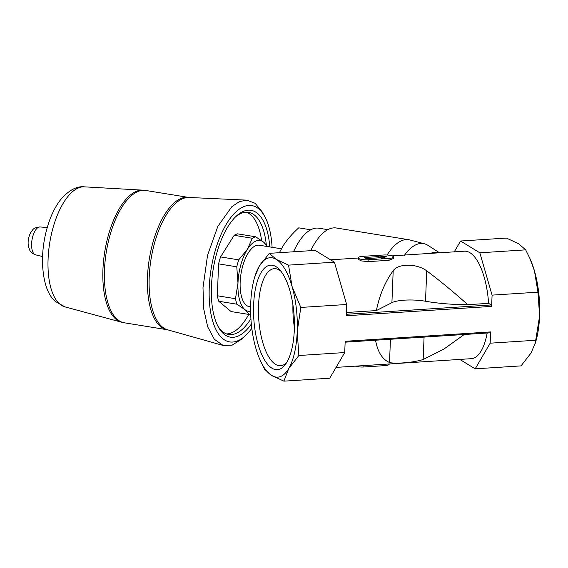 <?xml version="1.0" encoding="UTF-8"?>
<svg xmlns="http://www.w3.org/2000/svg" width="568" height="568" viewBox="0 0 568 568"><rect width="100%" height="100%" fill="white"/><g stroke="black" fill="none" stroke-linecap="round" stroke-linejoin="round"><path stroke-width="0.85" d="M276.005 266.648A52.377 20.214 -93.7 0 0 254.144 323.057A52.377 20.214 -93.7 0 0 285.463 364.351A52.377 20.214 -93.7 0 0 294.139 316.12A52.377 20.214 -93.7 0 0 279.342 269.402A52.377 20.214 -93.7 0 0 276.005 266.648M459.782 359.416L475.175 368.838L490.156 343.186L490.61 331.918L345.174 341.29L344.726 352.55L298.867 355.511L288.757 368.504L283.886 381.156L271.639 375.434A59.839 23.089 86.3 0 1 259.924 359.658A59.839 23.089 86.3 0 1 255.884 348.39A59.839 23.089 86.3 0 1 250.722 303.198A59.839 23.089 86.3 0 1 254.62 277.34A59.839 23.089 86.3 0 1 259.178 266.342A59.839 23.089 86.3 0 1 276.296 259.406A59.839 23.089 86.3 0 1 292.051 286.457A59.839 23.089 86.3 0 1 297.213 331.648A59.839 23.089 86.3 0 1 288.757 368.504A59.839 23.089 86.3 0 1 271.639 375.434L264.624 369.377L259.924 359.658M529.873 258.383L530.398 259.576A59.839 23.089 86.3 0 1 534.438 270.844A59.839 23.089 86.3 0 1 539.6 316.035A59.839 23.089 86.3 0 1 535.702 341.893L531.144 352.891L521.034 365.884L475.175 368.838M425.51 301.246A65.583 15.861 2.3 0 0 467.748 304.689C454.656 292.882 440.981 281.593 426.731 270.822L425.51 301.246A23.934 5.787 2.3 0 0 391.913 302.673L376.371 310.575C379.481 295.175 385.09 281.877 393.198 270.68C398.118 263.573 416.124 263.112 426.731 270.822M424.069 337.087L423.167 359.509C412.155 362.987 394.114 363.882 389.513 362.512C382.37 359.466 377.713 352.039 375.533 340.218M467.748 304.689L488.601 303.347L491.214 304.945A1.2 0.461 86.3 0 1 491.632 306.393L492.087 295.126L537.946 292.172L539.6 316.035L535.155 343.732M391.934 255.856L464.411 251.191A53.853 20.782 86.3 0 1 488.601 303.347M487.166 333.025A53.853 20.782 86.3 0 1 471.341 358.678L336.057 367.389M423.167 359.509L443.913 349.071L464.233 334.502M346.331 312.514L376.371 310.575M368.149 259.775L368.078 261.635L361.312 260.897L358.138 259.249L358.188 257.78A7.178 1.74 2.3 0 0 368.149 259.775L389.087 258.426A7.178 1.74 2.3 0 0 393.468 257.006A7.178 1.74 2.3 0 0 383.506 255.011L362.569 256.36A7.178 1.74 2.3 0 0 358.188 257.78M393.468 257.006L393.411 258.483L389.009 260.286L368.078 261.635M439.554 252.788L427.917 245.34A58.973 25.588 99.2 0 0 424.466 243.8A58.973 25.588 99.2 0 0 404.409 255.337M439.114 252.817A52.54 22.798 99.2 0 0 430.594 253.42M310.724 229.784L298.754 227.846C292.435 233.519 287.231 239.504 283.127 245.816L279.442 252.597A49.068 21.293 99.2 0 0 279.392 252.696M279.69 252.078A49.068 21.293 99.2 0 0 279.442 252.597M268.046 247.094L263.722 242.245L255.706 236.792L237.545 233.853A39.49 17.139 99.2 0 0 234.165 235.322L220.547 256.921A39.49 17.139 99.2 0 0 218.609 263.871L236.778 266.811L237.978 283.063A35.905 15.577 99.2 0 0 244.943 309.645A35.905 15.577 99.2 0 0 250.623 311.413M220.547 256.921L238.709 259.86A39.49 17.139 99.2 0 0 236.778 266.811M234.165 235.322L252.334 238.262L247.364 249.359A35.905 15.577 99.2 0 0 237.978 283.063L235.493 298.711A39.49 17.139 99.2 0 0 236.934 304.2L244.943 309.645L249.274 314.502A39.49 17.139 99.2 0 0 250.687 314.047M255.706 236.792A39.49 17.139 99.2 0 0 252.334 238.262M218.609 263.871L217.331 295.772A39.49 17.139 99.2 0 0 218.765 301.26L231.105 311.562L249.274 314.502M217.331 295.772L235.493 298.711M218.765 301.26L236.934 304.2M266.981 246.469A35.905 15.577 99.2 0 0 263.722 242.245A35.905 15.577 99.2 0 0 247.364 249.359L238.709 259.86M269.772 246.924A64.262 27.889 99.2 0 0 236.451 215.996A64.262 27.889 99.2 0 0 213.185 269.282A64.262 27.889 99.2 0 0 218.453 327.189A64.262 27.889 99.2 0 0 251.34 324.087M251.816 328.29A69.062 29.969 -80.8 0 1 245.284 335.787A69.062 29.969 -80.8 0 1 209.251 287.429A69.062 29.969 -80.8 0 1 230.991 217.331A69.062 29.969 -80.8 0 1 264.631 216.301A69.062 29.969 -80.8 0 1 272.093 247.3M266.3 244.709A61.869 26.845 99.2 0 0 248.472 212.318A61.869 26.845 99.2 0 0 235.457 216.94M217.807 325.982A61.869 26.845 99.2 0 0 228.691 334.474A61.869 26.845 99.2 0 0 250.907 318.698M261.628 240.619A61.869 26.845 99.2 0 0 246.306 212.169M226.596 333.927A61.869 26.845 99.2 0 0 248.734 314.416M281.366 248.798L259.306 245.227A31.112 13.504 99.2 0 0 241.002 273.79A31.112 13.504 99.2 0 0 249.359 306.663L250.616 306.862M241.45 339.302L232.177 345.124L223.231 345.493L214.363 339.309L207.647 326.721L203.727 308.935L202.989 287.678L207.547 255.273L217.842 226.355L231.843 206.688L239.376 201.626L246.761 200.135L255.131 203.294L262.104 211.757L264.631 216.301M424.466 243.8L409.826 239.952A60.435 26.227 99.2 0 0 408.74 239.717A60.435 26.227 99.2 0 0 387.106 255.025M408.74 239.717L336.37 228.002A60.435 26.227 99.2 0 0 310.717 250.68M327.842 229.657L318.861 228.201A57.446 24.928 99.2 0 0 293.535 251.787M454.258 251.844L460.577 241.024L479.832 252.81L492.087 295.126M490.61 331.918A1.2 0.461 86.3 0 1 490.219 332.827A1.2 0.461 86.3 0 1 490.099 332.798M460.577 241.024L506.436 238.07L518.683 243.793L525.691 249.856L529.866 258.39L534.438 270.844L537.946 292.172M479.832 252.81L525.691 249.856M298.867 355.511L297.213 331.648L300.799 307.444L346.657 304.491L346.203 315.758L491.632 306.393M490.156 343.186L536.014 340.232M288.544 265.128L334.403 262.175L315.148 250.396L269.289 253.349L276.296 259.406L288.544 265.128L292.051 286.457L300.799 307.444M334.403 262.175L346.657 304.491M344.726 352.55L329.745 378.203L283.886 381.156M254.62 277.34L259.178 266.342L269.289 253.349M378.757 256.58L364.429 257.503L366.289 258.639L380.617 257.716L381.639 258.341L386.297 256.722L377.734 255.948L378.757 256.58L378.707 257.836M383.031 257.858L378.714 257.616M355.419 366.14A7.178 1.74 2.3 0 0 363.847 366.985L384.777 365.636A7.178 1.74 2.3 0 0 389.165 364.216L389.172 363.967M292.939 304.909A47.478 18.325 -93.7 0 0 294.387 327.402M280.883 271.192A48.635 18.765 -93.7 0 0 279.3 270.048A48.635 18.765 -93.7 0 0 274.529 268.657A48.635 18.765 -93.7 0 0 258.681 318.407A48.635 18.765 -93.7 0 0 280.777 365.714A48.635 18.765 -93.7 0 0 286.762 362.384M393.198 270.68L391.913 302.673M390.443 339.252L389.513 362.512M35.606 254.854C29.834 252.164 30.473 252.022 28.478 246.675C27.591 241.727 28.379 236.962 30.821 232.39C33.214 230.09 31.794 227.931 40.122 226.951A14.136 6.134 99.2 0 0 32 239.952A14.136 6.134 99.2 0 0 35.606 254.854L42.543 256.509M64.915 306.862L55.316 301.438C47.726 294.891 43.452 282.339 42.493 263.779C42.209 249.281 44.446 235.145 49.21 221.385C52.32 212.553 56.289 205.119 61.103 199.077C69.161 190.046 76.907 185.97 84.341 186.844A60.854 26.405 99.2 0 0 49.735 242.82A60.854 26.405 99.2 0 0 64.915 306.862L121.445 322.17A66.932 29.046 99.2 0 1 104.753 251.731A66.932 29.046 99.2 0 1 142.816 190.152L145.727 190.472A67.017 29.082 99.2 0 0 106.308 251.979A67.017 29.082 99.2 0 0 124.307 322.787L167.326 329.752A67.017 29.082 99.2 0 1 149.327 258.944A67.017 29.082 99.2 0 1 188.746 197.437L145.727 190.472M188.746 197.437L189.066 197.472A67.116 29.124 99.2 0 0 151.031 259.221A67.116 29.124 99.2 0 0 167.638 329.816L167.326 329.752M389.087 258.426L389.009 260.286M363.903 365.593L363.847 366.985M384.834 364.244L384.777 365.636M346.26 314.289L491.214 304.945M330.541 259.81L358.174 258.035M245.284 335.787L241.457 339.302M40.122 226.951L47.229 227.569M124.307 322.787L121.445 322.17M84.341 186.844L142.816 190.152M167.638 329.816L223.061 345.443M189.066 197.472L246.761 200.135M345.138 342.177L490.219 332.827"/></g></svg>
